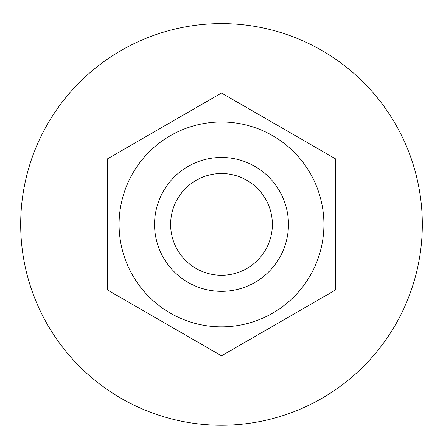 <?xml version="1.0" encoding="UTF-8"?>
<svg xmlns="http://www.w3.org/2000/svg" width="443" height="443" viewBox="0 0 443 443"><rect width="100%" height="100%" fill="white"/><g stroke="black" fill="none" stroke-linecap="round" stroke-linejoin="round"><path stroke-width="0.66" d="M170.627 224.418A50.873 50.873 0 0 0 246.934 268.475A50.873 50.873 0 0 0 246.934 180.362A50.873 50.873 0 0 0 170.627 224.418M154.563 224.418A66.937 66.937 0 0 0 254.969 282.39A66.937 66.937 0 0 0 254.969 166.446A66.937 66.937 0 0 0 154.563 224.418M221.5 93.019L335.296 158.716L335.296 290.115L221.5 355.818L107.704 290.115L107.704 158.716L221.5 93.019M221.5 326.834A102.416 102.416 0 0 0 310.194 173.207A102.416 102.416 0 0 0 132.806 173.207A102.416 102.416 0 0 0 221.5 326.834M221.5 23.601A200.812 200.812 0 0 1 395.411 324.824A200.812 200.812 0 0 1 47.589 324.824A200.812 200.812 0 0 1 221.5 23.601"/></g></svg>
